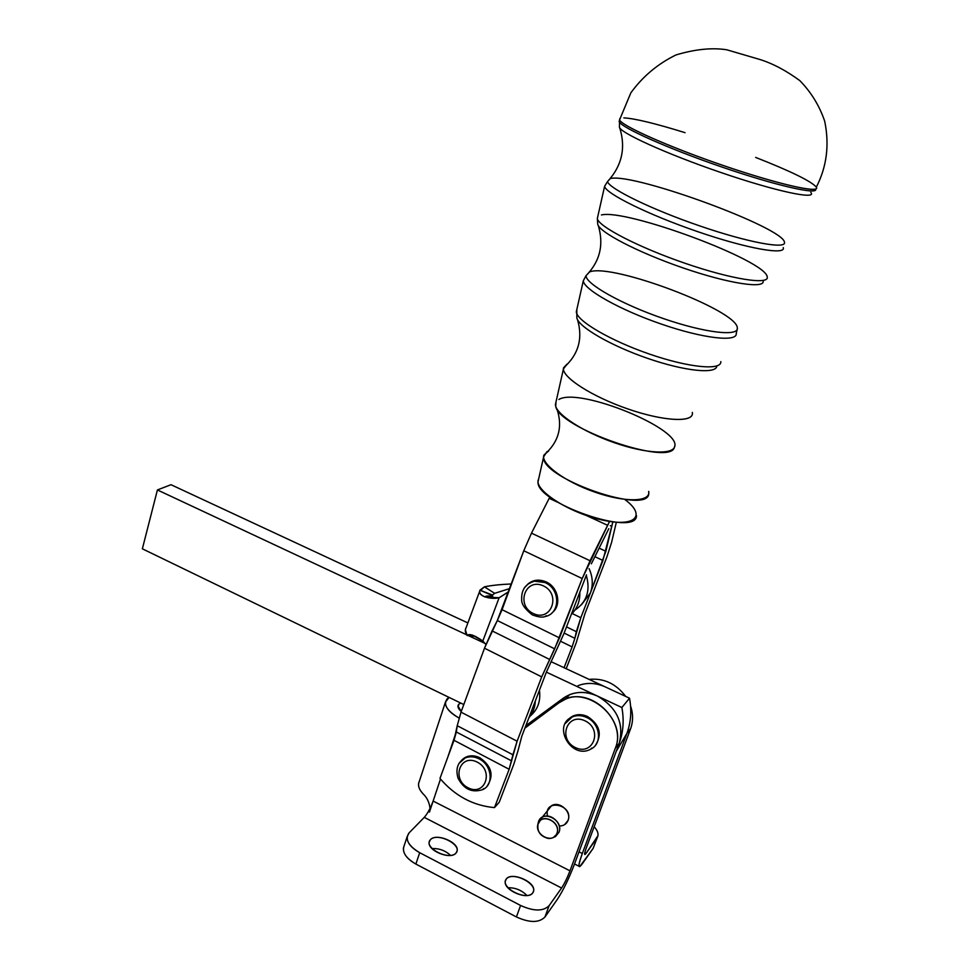 <?xml version="1.0" encoding="UTF-8"?>
<svg xmlns="http://www.w3.org/2000/svg" width="970" height="970" viewBox="0 0 970 970"><rect width="100%" height="100%" fill="white"/><g stroke="black" fill="none" stroke-linecap="round" stroke-linejoin="round"><path stroke-width="1.45" d="M559.023 832.199L555.483 836.564L553.288 837.534L559.023 832.199C563.994 820.147 542.509 809.271 538.459 821.699L537.865 824.439L542.206 817.286C550.099 812.145 562.794 823.36 559.023 832.199M564.601 824.67L568.093 820.365C571.827 811.647 559.326 800.65 551.53 805.73L547.698 810.484M556.962 833.278C555.41 836.94 552.524 838.662 548.317 838.468C540.205 836.31 536.81 831.375 538.12 823.663C541.83 812.278 561.509 822.257 556.962 833.278C561.121 822.123 541.951 812.557 538.071 823.785C533.961 834.855 552.973 844.482 556.962 833.278M593.131 848.386L579.745 866.634C578.144 867.022 579.005 862.645 582.315 853.503L579.017 851.842L582.315 853.503C577.902 866.052 577.865 869.532 582.206 863.943L593.131 848.386L597.071 837.825C598.999 834.746 598.029 831.047 594.161 826.755C597.12 829.98 598.381 832.963 597.969 835.691L586.207 853.188L584.837 852.497L586.207 853.188L597.071 837.825L593.131 848.386L597.302 837.462M544.934 917.038C539.053 922.943 529.559 922.906 516.416 916.953L415.887 864.064C405.751 858.111 401.835 852.024 404.138 845.804L403.423 847.962C403.023 853.745 407.182 859.105 415.887 864.064L419.695 852.691C410.953 847.756 406.769 842.421 407.145 836.698L409.097 832.866L424.266 817.37L561.582 888.023L549.117 905.653L544.934 917.038L557.459 899.19L544.934 917.038L549.117 905.653L561.582 888.023C564.431 883.67 567.232 877.947 569.984 870.83C567.232 877.947 564.431 883.67 561.582 888.023L424.266 817.37C427.637 813.478 430.595 808.034 433.129 801.062L569.984 870.83L615.319 748.246L569.984 870.83L433.129 801.062L440.489 779.043L433.129 801.062C430.595 808.034 427.637 813.478 424.266 817.37L409.097 832.866C404.684 839.159 408.212 845.767 419.695 852.691L520.575 905.459C533.755 911.412 543.273 911.485 549.117 905.653C543.273 911.485 533.755 911.412 520.575 905.459L419.695 852.691L415.887 864.064L516.416 916.953L520.575 905.459L516.416 916.953C529.559 922.906 539.053 922.943 544.934 917.038M450.553 855.419C445.254 850.496 439.058 848.229 431.989 848.592C439.058 848.229 445.254 850.496 450.553 855.419M526.965 895.528C521.605 890.145 515.252 887.55 507.904 887.768C515.252 887.55 521.605 890.145 526.965 895.528M557.459 899.19C563.146 890.46 568.711 879.05 574.155 864.961L619.248 743.214L615.319 748.246C628.439 717.836 583.346 682.153 558.817 702.91L524.903 728.143L558.817 702.91L565.243 699.297C591.373 686.893 626.923 721.292 615.319 748.246L619.248 743.214C624.231 723.196 616.932 707.469 597.375 696.036C587.711 691.719 578.435 691.27 569.535 694.702L563.158 698.291L558.817 702.91L563.158 698.291L529.85 723.099L525.291 727.864L529.85 723.099L525.861 725.657L563.158 698.291C573.258 691.343 584.655 690.591 597.375 696.036L621.867 707.506L629.53 698.206L550.996 661.637L629.53 698.206L621.867 707.506L597.375 696.036C616.932 707.469 624.231 723.196 619.248 743.214L574.155 864.961C568.711 879.05 563.146 890.46 557.459 899.19M456.421 731.344L447.728 757.376L456.421 731.344M587.541 716.527C599.63 724.541 602.346 734.011 595.713 744.936C602.346 734.011 599.63 724.541 587.541 716.527C582.497 714.247 577.671 714.065 573.076 715.969L567.523 720.286C572.724 714.453 579.393 713.205 587.541 716.527M513.833 764.19L499.223 802.263L494.47 807.61L509.153 769.283L454.008 740.304L439.968 778.437C454.954 795.933 473.117 805.658 494.47 807.61C473.117 805.658 454.954 795.933 439.968 778.437L454.008 740.304L509.153 769.283L512.924 754.781L457.222 725.718L456.324 731.974L511.724 760.953L456.324 731.974L454.008 740.304L457.222 725.718L512.924 754.781L517.107 741.213L541.709 676.89L484.491 648.202L461.005 712.138L517.107 741.213L461.005 712.138L457.222 725.718L461.005 712.138L484.491 648.202L541.709 676.89L554.658 648.845L497.331 620.533L492.081 630.876L549.432 659.37L492.081 630.876L484.491 648.202L497.331 620.533L554.658 648.845L582.218 578.557L523.776 550.754L502.072 609.706L559.484 637.896L502.072 609.706L497.331 620.533L523.776 550.754L582.218 578.557L607.681 525.34L586.377 515.494L607.681 525.34L609.548 521.423L590.063 560.757L531.487 533.148L590.063 560.757L582.218 578.557L559.484 637.896L541.709 676.89L517.107 741.213L509.153 769.283L494.47 807.61L499.223 802.263L513.833 764.19L517.956 750.913L513.833 764.19M547.541 816.11C543.273 798.104 573.767 804.288 568.093 820.365C566.504 824.136 563.558 826.016 559.229 826.003M457.998 706.948L458.943 704.099L457.961 705.893L461.247 711.483C457.852 708.512 457.088 706.051 458.943 704.099L457.998 706.948M458.01 706.997L458.98 704.062L458.01 706.997M460.762 703.068L458.98 704.062L460.762 703.068M423.09 793.86C427.042 797.607 429.358 802.469 430.025 808.446C429.358 802.469 427.042 797.607 423.09 793.86C418.81 789.204 417.536 785.045 419.307 781.371L418.591 783.542C418.167 786.755 419.67 790.198 423.09 793.86M429.455 812.06L433.129 801.062L429.455 812.06M459.028 718.018C449.704 712.768 445.169 707.494 445.4 702.207L449.061 697.394L447.461 698.521C442.793 704.147 446.649 710.646 459.028 718.018M589.117 679.388C603.789 677.957 615.986 683.644 625.711 696.424C615.986 683.644 603.789 677.957 589.117 679.388M630.573 705.99C633.192 713.871 633.216 721.401 630.645 728.591L586.304 847.901C584.643 852.485 584.207 854.679 585.007 854.497L586.207 853.188C584.061 855.916 584.098 854.158 586.304 847.901L630.645 728.591L626.911 733.393L582.315 853.503L626.911 733.393L630.645 728.591C633.216 721.401 633.192 713.871 630.573 705.99M506.243 879.075L505.321 881.124C502.945 890.108 527.91 900.803 532.797 892.849L533.621 890.933C535.901 881.924 511.384 871.351 506.243 879.075M430.389 839.717L429.213 842.093C427.03 850.581 450.674 860.244 456.045 853.03L457.125 850.775C459.21 842.275 436.015 832.709 430.389 839.717M456.045 853.03C449.061 861.117 422.847 847.428 430.389 839.717C437.482 831.933 463.114 845.149 456.045 853.03M532.797 892.849C526.552 901.53 499.404 887.356 506.243 879.075C512.621 870.733 539.126 884.397 532.797 892.849M577.926 685.717C586.704 682.31 595.847 682.735 605.377 686.954M170.999 484.709L467.867 622.934L170.999 484.709L157.419 489.947L170.999 484.709M142.36 548.814L157.419 489.947L466.715 634.829L157.419 489.947L142.36 548.814L463.805 704.535L142.36 548.814M468.449 635.641L485.182 643.486L468.449 635.641M546.365 672.137L597.375 696.036L546.365 672.137M619.248 743.214C623.322 732.023 624.195 720.116 621.867 707.506C624.195 720.116 623.322 732.023 619.248 743.214M616.253 751.277L626.911 733.393C630.937 722.347 631.809 710.622 629.53 698.206C631.809 710.622 630.937 722.347 626.911 733.393L616.253 751.277M539.429 690.252C540.86 701.043 537.804 709.616 530.275 715.981C537.804 709.616 540.86 701.043 539.429 690.252M606.868 557.022L584.898 613.852L576.18 642.892L566.189 668.718L576.18 642.892L584.898 613.852L606.868 557.022L611.585 542.424L606.868 557.022M589.081 568.614C592.828 576.92 593.264 585.043 590.366 592.997L602.928 560.466L594.889 556.695L602.928 560.466L611.694 526.298L610.288 525.655L611.694 526.298L612.858 521.884L605.874 551.299L599.133 548.147L605.874 551.299L590.366 592.997L581.515 604.686L590.366 592.997C593.264 585.043 592.828 576.92 589.081 568.614M564.14 633.083L574.858 638.333L576.35 631.676L566.516 626.887L576.35 631.676L580.824 617.696L572.142 613.489L580.824 617.696L590.366 592.997L580.824 617.696L574.858 638.333L564.14 633.083M560.769 641.34L572.106 646.905L574.858 638.333L572.106 646.905L560.769 641.34M616.338 522.236L611.585 542.424L616.338 522.236M545.807 581.77C558.235 586.801 562.006 605.353 552.136 612.713C562.006 605.353 558.235 586.801 545.807 581.77L535.258 580.424L527.668 584.243C532.87 579.83 538.908 579.005 545.807 581.77M586.498 574.822L563.885 633.725L546.268 672.392L521.799 736.266L517.956 750.913L521.799 736.266L546.268 672.392L563.885 633.725L586.498 574.822M479.762 757.703C491.766 766.191 494.191 775.685 487.049 786.209C494.191 775.685 491.766 766.191 479.762 757.703C475.033 755.472 470.523 755.218 466.23 756.939L461.405 760.456C466.291 755.436 472.414 754.514 479.762 757.703M557.532 502.181L549.178 498.325L531.487 533.148L523.776 550.754L531.487 533.148L549.178 498.325L557.532 502.181M608.82 528.65L591.361 563.788L608.82 528.65M549.844 496.992L549.178 498.325L549.844 496.992M464.254 758.419L464.569 757.788L464.254 758.419M485.897 644.529L482.842 640.964L485.897 644.529M508.668 591.797L499.126 597.762L482.842 640.964L499.126 597.762L508.668 591.797M528.929 717.654C532.894 713.059 535.028 707.482 535.319 700.958C535.028 707.482 532.894 713.059 528.929 717.654M492.566 596.247L492.469 595.022L494.664 593.337L509.868 588.511L494.664 593.337L492.469 595.022L479.944 590.172C478.962 592.9 480.671 595.168 485.061 596.962L499.126 597.762L508.729 591.639L499.126 597.762C490.941 599.836 478.125 596.004 479.665 591.251L484.406 586.838C491.281 585.407 500.326 584.437 511.554 583.952C500.326 584.437 491.281 585.407 484.406 586.838L479.944 590.172L492.348 595.556M579.817 592.209C580.096 601.085 577.271 608.445 571.354 614.265C577.271 608.445 580.096 601.085 579.817 592.209M466.073 627.76L465.357 629.7L467.128 635.483C469.08 633.325 474.318 635.156 482.842 640.964L472.269 635.035L467.128 635.483L475.809 636.49L467.128 635.483C465.127 632.428 464.775 629.857 466.073 627.76M494.664 593.337L484.406 586.838L494.664 593.337M586.292 575.343C590.621 590.475 586.826 602.067 574.907 610.118C586.826 602.067 590.621 590.475 586.292 575.343M586.704 717.485C600.248 723.256 602.819 743.711 590.742 749.131C602.819 743.711 600.248 723.256 586.704 717.485C581.66 715.205 576.823 715.023 572.227 716.927C576.823 715.023 581.66 715.205 586.704 717.485M565.231 723.511L572.227 716.927L565.231 723.511M585.019 720.819C567.038 712.186 557.459 739.128 575.355 747.555C593.228 756.394 603.158 729.307 585.019 720.819C603.158 729.307 593.228 756.394 575.355 747.555C557.459 739.128 567.038 712.186 585.019 720.819M564.067 667.724L572.106 646.905L564.067 667.724M544.885 582.521C560.454 588.681 560.66 613.501 545.261 616.508C560.66 613.501 560.454 588.681 544.885 582.521L534.324 581.175L544.885 582.521M524.358 587.808L528.638 583.491L534.324 581.175L528.638 583.491L524.358 587.808M543.127 585.759C525.061 577.538 515.591 605.644 533.573 613.658C551.53 622.097 561.351 593.822 543.127 585.759C561.351 593.822 551.53 622.097 533.573 613.658C515.591 605.644 525.061 577.538 543.127 585.759M478.78 758.71C491.814 764.53 494.324 784.718 482.672 789.628C494.324 784.718 491.814 764.53 478.78 758.71C474.039 756.467 469.528 756.212 465.224 757.934C469.528 756.212 474.039 756.467 478.78 758.71M459.077 763.305L465.224 757.934L459.077 763.305M477.01 762.008C459.889 753.423 451.159 779.468 468.195 787.846C485.206 796.612 494.276 770.447 477.01 762.008C494.276 770.447 485.206 796.612 468.195 787.846C451.159 779.468 459.889 753.423 477.01 762.008M624.728 499.417C646.857 515.64 635.386 527.765 601.57 519.871C567.947 512.366 532.76 489.135 538.592 479.204L538.071 481.532C534.688 502.411 636.684 537.804 636.502 515.652M546.837 451.777L548.68 450.904L543.915 455.088C540.472 463.708 564.831 481.787 595.143 492.214C625.456 502.799 651.003 502.011 648.7 491.39L648.76 493.257C649.524 515.991 540.217 478.089 543.636 456.834L546.837 451.777M558.902 399.47C579.211 386.787 684.177 429.795 674.38 447.315C670.403 466.691 558.732 428.073 555.737 406.333L555.968 402.126L555.422 404.502C555.264 413.778 582.424 431.711 614.628 442.793C646.82 453.984 674.477 455.003 674.756 445.763M567.062 364.065L563.497 367.897C561.266 376.736 591.457 396.439 627.942 408.976C664.426 421.647 694.641 422.799 692.337 412.383L692.41 413.511C692.519 422.811 662.874 421.101 627.942 408.976C593.022 396.972 563.412 378.215 563.424 368.976L567.062 364.065M716.842 366.102C716.151 374.371 684.808 371.231 647.717 358.403C610.651 345.672 578.52 326.938 576.847 317.881C578.52 326.938 610.627 345.659 647.693 358.391C684.759 371.219 716.115 374.371 716.842 366.114M589.639 271.891L586.013 275.698C585.783 283.98 621.515 304.216 663.383 318.572C705.263 333.037 739.395 336.832 737.309 327.739C739.382 336.832 705.251 333.037 663.371 318.56C621.515 304.216 585.783 283.98 586.013 275.698L589.639 271.891M763.123 280.803C765.585 289.169 728.919 283.725 683.304 267.999C637.714 252.394 598.332 231.745 597.726 224.034C598.332 231.745 637.702 252.382 683.292 267.999C728.906 283.713 765.56 289.169 763.123 280.815M611.488 178.334C637.035 173.933 783.566 227.708 784.475 242.294C786.549 249.569 748.028 242.512 699.855 225.949C651.707 209.484 609.524 188.871 607.487 181.62L610.36 178.504L607.487 181.62C609.512 188.871 651.719 209.496 699.879 225.962C748.064 242.524 786.573 249.569 784.475 242.282M810.787 192.363C817.698 200.208 776 191.405 720.892 172.514C665.832 153.709 618.448 132.041 619.43 126.912C618.448 132.041 665.844 153.709 720.904 172.514C776 191.405 817.71 200.208 810.787 192.363M816.073 188.762C811.938 192.254 766.373 180.723 714.951 162.62C663.504 144.578 621.285 125.336 619.575 119.868L619.903 118.51L619.575 119.868C621.2 125.615 669.13 147.028 723.802 165.7C778.522 184.445 820.802 193.879 816.328 187.137C811.344 181.281 791.108 171.375 755.654 157.419M623.843 117.879C634.659 118.449 655.065 123.372 685.062 132.672M619.478 120.256L619.163 121.614C620.8 127.373 667.845 148.507 721.983 167.058C776.17 185.694 818.886 195.358 815.588 189.004C818.886 195.358 776.17 185.694 721.983 167.058C667.845 148.507 620.8 127.373 619.163 121.614L619.478 120.256M816.328 187.149C826.804 166.731 829.58 144.724 824.67 121.117C819.407 105.694 811.126 92.198 799.813 80.607C786.088 70.567 772.811 63.547 759.983 59.522L726.785 49.785C712.113 47.481 695.175 49.203 675.969 54.938C657.66 63.923 642.613 76.569 630.827 92.877L619.575 119.868L619.43 126.912C626.111 147.44 622.122 165.676 607.487 181.62L604.589 186.349C605.656 193.576 648.481 214.819 697.782 231.684C747.118 248.66 786.258 255.51 783.239 247.592C786.258 255.51 747.118 248.66 697.782 231.684C648.481 214.819 605.656 193.576 604.589 186.349L597.326 218.541C598.163 226.349 638.575 247.362 685.305 263.367C732.059 279.469 769.61 285.216 767.221 276.85C769.61 285.216 732.059 279.469 685.305 263.367C638.575 247.362 598.163 226.349 597.326 218.541L597.726 224.034M601.448 214.952C626.365 208.647 765.754 260.299 767.221 276.85M589.905 271.806C612.567 263.282 736.412 309.903 737.321 327.739M598.272 225.501C604.043 244.719 599.957 261.451 586.013 275.698L583.297 280.803C583.734 289.46 619.575 309.769 661.382 324.101C703.189 338.554 737.564 342.398 736.254 333.425C737.564 342.398 703.189 338.554 661.382 324.101C619.575 309.769 583.734 289.46 583.297 280.803L576.313 311.819C576.568 320.755 610.191 340.591 649.56 354.111C688.942 367.739 721.668 370.758 720.831 361.604C721.668 370.758 688.942 367.739 649.56 354.111C610.191 340.591 576.568 320.755 576.313 311.819L576.823 309.551L576.847 317.881M542.206 817.286L551.53 805.73M538.12 823.663L538.459 821.699M565.243 699.297L569.535 694.702M445.4 702.207L418.591 783.542M579.005 866.259L574.519 863.979M533.076 892.424L533.621 890.933M456.652 852.181L457.125 850.775M403.423 847.962L407.145 836.698M465.357 629.7L479.665 591.251M485.061 596.962C485.449 595.907 487.995 595.725 492.712 596.404M498.24 597.92L499.55 597.435M573.076 715.969L572.227 716.927C551.651 725.451 571.524 760.092 590.742 749.131L591.567 748.125M535.258 580.424L534.324 581.175C525.485 583.819 521.266 589.918 521.678 599.472C521.314 603.898 524.843 609.027 532.251 614.834C538.083 617.102 542.424 617.66 545.261 616.508L546.171 615.707M466.23 756.939L465.224 757.934C457.767 761.984 455.366 768.701 458.01 778.098C463.745 789.192 471.953 793.036 482.672 789.628L483.654 788.574M538.071 481.532L543.636 456.834M543.915 455.088C558.611 442.381 562.964 427.006 556.95 408.952M555.422 404.502L563.424 368.976M563.497 367.897C578.411 354.777 583.091 338.7 577.526 319.651M737.37 328.43L736.254 333.425"/></g></svg>
